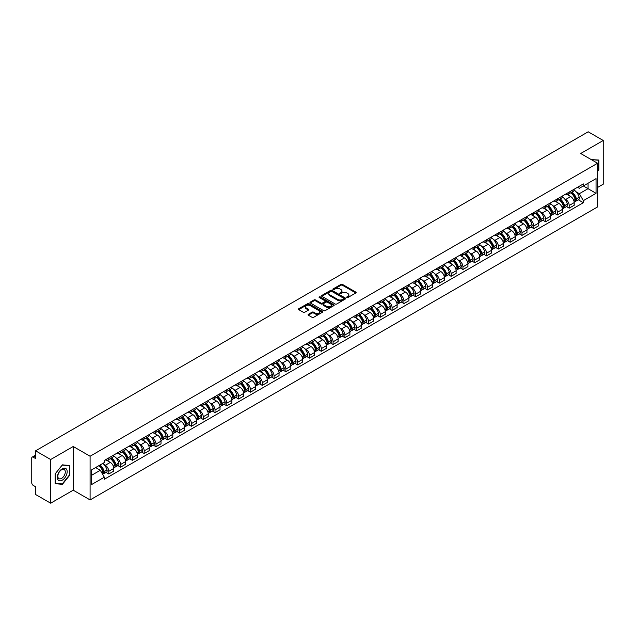 <?xml version="1.0" encoding="UTF-8"?>
<svg xmlns="http://www.w3.org/2000/svg" width="635" height="635" viewBox="0 0 635 635"><rect width="100%" height="100%" fill="white"/><g stroke="black" fill="none" stroke-linecap="round" stroke-linejoin="round"><path stroke-width="0.95" d="M346.885 297.521A0.738 0.421 0 0 0 347.924 297.521L355.814 292.965A1.048 0.603 0 0 0 356.124 292.537A1.048 0.603 0 0 0 355.814 292.108L342.448 284.393A1.048 0.603 0 0 0 340.963 284.393L333.065 288.949A0.738 0.421 0 0 0 334.105 289.544L335.129 288.957A3.365 1.945 0 0 1 339.884 288.957L340.995 289.6A3.365 1.945 0 0 1 341.979 290.973A3.365 1.945 0 0 1 340.995 292.346L339.979 292.933A0.738 0.421 0 0 0 341.019 293.537L342.035 292.949A3.365 1.945 0 0 1 346.789 292.949L347.909 293.592A3.365 1.945 0 0 1 348.893 294.957A3.365 1.945 0 0 1 347.909 296.331L346.885 296.926A0.738 0.421 0 0 0 346.885 297.521L346.885 296.926M308.348 314.325A1.048 0.603 0 0 0 308.046 314.754A1.048 0.603 0 0 0 308.348 315.182L312.102 317.349A1.048 0.603 0 0 0 313.587 317.349L322.35 312.285A1.048 0.603 0 0 0 322.659 311.856A1.048 0.603 0 0 0 322.35 311.428L308.983 303.713A1.048 0.603 0 0 0 307.499 303.713L298.728 308.769A1.048 0.603 0 0 0 298.426 309.197A1.048 0.603 0 0 0 298.728 309.626L303.26 312.245A1.048 0.603 0 0 0 304.744 312.245L308.499 310.078A1.048 0.603 0 0 0 308.808 309.65A1.048 0.603 0 0 0 308.499 309.221L306.253 307.927A2.81 1.619 0 0 1 305.427 306.776A2.81 1.619 0 0 1 307.165 305.276A2.81 1.619 0 0 1 310.229 305.625L319.032 310.713A2.81 1.619 0 0 1 319.849 311.856A2.81 1.619 0 0 1 318.119 313.357A2.81 1.619 0 0 1 315.055 313.007L313.587 312.158A1.048 0.603 0 0 0 312.102 312.158L308.348 314.325L308.348 315.182M90.099 456.24L73.223 446.5L50.665 459.518L35.608 450.818L588.193 131.794L603.25 140.486L580.7 153.503L597.575 163.251L90.099 456.24L90.099 499.928L597.575 206.939L597.575 163.251M335.201 304.014A1.048 0.603 0 0 0 336.685 304.014L345.456 298.95A1.048 0.603 0 0 0 345.757 298.521A1.048 0.603 0 0 0 345.456 298.093L332.081 290.37A1.048 0.603 0 0 0 330.597 290.37L321.834 295.434A1.048 0.603 0 0 0 321.524 295.862A1.048 0.603 0 0 0 321.834 296.291L335.201 304.014M319.564 297.68A0.738 0.421 0 0 1 320.31 297.783L333.891 305.625L325.136 310.682A1.048 0.603 0 0 1 323.652 310.682L310.285 302.959L314.031 300.807L314.031 299.934L310.285 302.101A1.048 0.603 0 0 0 309.975 302.53A1.048 0.603 0 0 0 310.285 302.959L310.285 302.101M314.031 300.807A1.048 0.603 0 0 1 315.516 300.807L315.516 299.934A1.048 0.603 0 0 0 314.031 299.934M315.516 299.934L320.937 303.07A1.048 0.603 0 0 0 322.429 303.07L324.914 301.633A1.048 0.603 0 0 0 325.223 301.204A1.048 0.603 0 0 0 324.914 300.776L319.27 297.513A0.738 0.421 0 0 1 320.31 296.91L333.899 304.76A1.048 0.603 0 0 1 334.208 305.189A1.048 0.603 0 0 1 333.899 305.618L333.899 304.76M50.665 459.518L50.665 503.206L35.608 494.514L35.608 486.783L33.266 485.426A2.143 1.238 -120 0 1 31.75 482.806L31.75 458.073A2.143 1.238 -120 0 1 32.194 457.097L35.608 455.12M597.575 187.452L603.25 184.182L603.25 140.486M50.665 503.206L73.223 490.188L90.099 499.928M35.608 450.818L35.608 458.557L33.266 457.2A2.143 1.238 -120 0 0 32.194 457.097M569.198 192.087A4.921 2.842 60 0 1 568.174 194.294L573.175 191.413A4.921 2.842 -120 0 0 574.191 189.198M564.459 198.739L565.714 199.469A4.921 2.842 60 0 1 569.198 205.502L574.191 202.613A4.921 2.842 -120 0 0 570.706 196.588L567.134 194.524M574.191 202.613L574.191 205.28L569.198 208.161L566.491 206.597M568.174 194.294A4.921 2.842 60 0 1 565.753 194.072M569.198 205.502L569.198 208.161M557.387 198.898A4.921 2.842 60 0 1 556.371 201.112L561.364 198.231A4.921 2.842 -120 0 0 562.388 196.017M554.68 213.416L557.387 214.979L562.388 212.098L562.388 209.431A4.921 2.842 -120 0 0 558.903 203.398L555.331 201.335M556.371 201.112A4.921 2.842 60 0 1 553.95 200.89M552.648 205.557L553.91 206.288A4.921 2.842 60 0 1 557.387 212.312L557.387 214.979M545.584 205.716A4.921 2.842 60 0 1 544.568 207.931L549.561 205.041A4.921 2.842 -120 0 0 550.577 202.835M542.877 220.234L545.584 221.798L550.577 218.908L550.577 216.249A4.921 2.842 -120 0 0 547.1 210.217L543.52 208.153M544.568 207.931A4.921 2.842 60 0 1 542.139 207.708M540.845 212.376L542.107 213.098A4.921 2.842 60 0 1 545.584 219.131L545.584 221.798M533.781 212.534A4.921 2.842 60 0 1 532.757 214.741L537.758 211.86A4.921 2.842 -120 0 0 538.774 209.653M531.074 227.044L533.781 228.608L538.774 225.727L538.774 223.06A4.921 2.842 -120 0 0 535.297 217.035L531.717 214.971M532.757 214.741A4.921 2.842 60 0 1 530.336 214.519M529.042 219.186L530.296 219.916A4.921 2.842 60 0 1 533.781 225.949L533.781 228.608M521.978 219.345A4.921 2.842 60 0 1 520.954 221.559L525.947 218.678A4.921 2.842 -120 0 0 526.971 216.464M519.263 233.863L521.978 235.426L526.971 232.545L526.971 229.878A4.921 2.842 -120 0 0 523.486 223.845L519.914 221.782M520.954 221.559A4.921 2.842 60 0 1 518.533 221.337M517.231 226.004L518.493 226.735A4.921 2.842 60 0 1 521.978 232.759L521.978 235.426M510.167 226.163A4.921 2.842 60 0 1 509.151 228.378L514.144 225.488A4.921 2.842 -120 0 0 515.168 223.282M507.46 240.681L510.167 242.245L515.168 239.355L515.168 236.696A4.921 2.842 -120 0 0 511.683 230.664L508.111 228.6M509.151 228.378A4.921 2.842 60 0 1 506.73 228.155M505.428 232.823L506.69 233.545A4.921 2.842 60 0 1 510.167 239.578L510.167 242.245M498.364 232.981A4.921 2.842 60 0 1 497.348 235.188L502.341 232.307A4.921 2.842 -120 0 0 503.357 230.1M495.657 247.491L498.364 249.055L503.357 246.174L503.357 243.507A4.921 2.842 -120 0 0 499.88 237.482L496.3 235.418M497.348 235.188A4.921 2.842 60 0 1 494.919 234.966M493.625 239.633L494.879 240.363A4.921 2.842 60 0 1 498.364 246.396L498.364 249.055M486.561 239.8A4.921 2.842 60 0 1 485.537 242.006L490.537 239.125A4.921 2.842 -120 0 0 491.553 236.911M483.846 254.31L486.561 255.873L491.553 252.992L491.553 250.325A4.921 2.842 -120 0 0 488.069 244.292L484.497 242.229M485.537 242.006A4.921 2.842 60 0 1 483.116 241.784M481.822 246.451L483.076 247.182A4.921 2.842 60 0 1 486.561 253.206L486.561 255.873M474.75 246.61A4.921 2.842 60 0 1 473.734 248.825L478.726 245.935A4.921 2.842 -120 0 0 479.75 243.729M472.043 261.128L474.75 262.692L479.75 259.81L479.75 257.143A4.921 2.842 -120 0 0 476.266 251.111L472.694 249.047M473.734 248.825A4.921 2.842 60 0 1 471.313 248.602M470.011 253.27L471.273 253.992A4.921 2.842 60 0 1 474.75 260.025L474.75 262.692M462.947 253.428A4.921 2.842 60 0 1 461.931 255.635L466.923 252.754A4.921 2.842 -120 0 0 467.939 250.547M460.24 267.938L462.947 269.502L467.939 266.621L467.939 263.954A4.921 2.842 -120 0 0 464.463 257.929L460.883 255.865M461.931 255.635A4.921 2.842 60 0 1 459.502 255.413M458.208 260.088L459.47 260.81A4.921 2.842 60 0 1 462.947 266.843L462.947 269.502M451.144 260.247A4.921 2.842 60 0 1 450.12 262.453L455.12 259.572A4.921 2.842 -120 0 0 456.136 257.358M448.437 274.757L451.144 276.32L456.136 273.439L456.136 270.772A4.921 2.842 -120 0 0 452.66 264.747L449.08 262.676M450.12 262.453A4.921 2.842 60 0 1 447.699 262.231M446.405 266.898L447.659 267.629A4.921 2.842 60 0 1 451.144 273.653L451.144 276.32M439.341 267.057A4.921 2.842 60 0 1 438.317 269.272L443.309 266.382A4.921 2.842 -120 0 0 444.333 264.176M436.626 281.575L439.341 283.139L444.333 280.257L444.333 277.59A4.921 2.842 -120 0 0 440.849 271.558L437.277 269.494M438.317 269.272A4.921 2.842 60 0 1 435.896 269.049M434.594 273.717L435.856 274.439A4.921 2.842 60 0 1 439.341 280.472L439.341 283.139M427.53 273.875A4.921 2.842 60 0 1 426.514 276.082L431.506 273.201A4.921 2.842 -120 0 0 432.522 270.994M424.823 288.393L427.53 289.957L432.53 287.068L432.53 284.401A4.921 2.842 -120 0 0 429.046 278.376L425.474 276.312M426.514 276.082A4.921 2.842 60 0 1 424.093 275.86M422.791 280.535L424.053 281.257A4.921 2.842 60 0 1 427.53 287.29L427.53 289.957M415.727 280.694A4.921 2.842 60 0 1 414.711 282.9L419.703 280.019A4.921 2.842 -120 0 0 420.719 277.805M413.02 295.204L415.727 296.767L420.719 293.886L420.719 291.219A4.921 2.842 -120 0 0 417.243 285.194L413.663 283.131M414.711 282.9A4.921 2.842 60 0 1 412.282 282.678M410.988 287.345L412.242 288.076A4.921 2.842 60 0 1 415.727 294.1L415.727 296.767M403.923 287.504A4.921 2.842 60 0 1 402.9 289.719L407.892 286.829A4.921 2.842 -120 0 0 408.916 284.623M401.209 302.022L403.923 303.586L408.916 300.704L408.916 298.037A4.921 2.842 -120 0 0 405.432 292.005L401.86 289.941M402.9 289.719A4.921 2.842 60 0 1 400.479 289.497M399.177 294.164L400.439 294.894A4.921 2.842 60 0 1 403.923 300.919L403.923 303.586M392.112 294.322A4.921 2.842 60 0 1 391.096 296.529L396.089 293.648A4.921 2.842 -120 0 0 397.113 291.441M389.406 308.84L392.112 310.404L397.113 307.515L397.113 304.856A4.921 2.842 -120 0 0 393.629 298.823L390.057 296.759M391.096 296.529A4.921 2.842 60 0 1 388.676 296.307M387.374 300.982L388.636 301.704A4.921 2.842 60 0 1 392.112 307.737L392.112 310.404M380.309 301.141A4.921 2.842 60 0 1 379.293 303.347L384.286 300.466A4.921 2.842 -120 0 0 385.302 298.252M377.603 315.651L380.309 317.214L385.302 314.333L385.302 311.666A4.921 2.842 -120 0 0 381.825 305.641L378.246 303.578M379.293 303.347A4.921 2.842 60 0 1 376.865 303.125M375.571 307.792L376.833 308.523A4.921 2.842 60 0 1 380.309 314.547L380.309 317.214M368.506 307.951A4.921 2.842 60 0 1 367.482 310.166L372.483 307.276A4.921 2.842 -120 0 0 373.499 305.07M365.8 322.469L368.506 324.033L373.499 321.151L373.499 318.484A4.921 2.842 -120 0 0 370.022 312.452L366.443 310.388M367.482 310.166A4.921 2.842 60 0 1 365.061 309.943M363.768 314.611L365.022 315.341A4.921 2.842 60 0 1 368.506 321.366L368.506 324.033M356.703 314.769A4.921 2.842 60 0 1 355.679 316.976L360.672 314.095A4.921 2.842 -120 0 0 361.696 311.888M353.989 329.287L356.703 330.851L361.696 327.962L361.696 325.303A4.921 2.842 -120 0 0 358.211 319.27L354.64 317.206M355.679 316.976A4.921 2.842 60 0 1 353.258 316.754M351.957 321.429L353.219 322.151A4.921 2.842 60 0 1 356.703 328.184L356.703 330.851M344.892 321.588A4.921 2.842 60 0 1 343.876 323.794L348.869 320.913A4.921 2.842 -120 0 0 349.885 318.699M342.186 336.098L344.892 337.661L349.893 334.78L349.893 332.113A4.921 2.842 -120 0 0 346.408 326.088L342.837 324.025M343.876 323.794A4.921 2.842 60 0 1 341.447 323.572M340.154 328.239L341.416 328.97A4.921 2.842 60 0 1 344.892 335.002L344.892 337.661M333.089 328.398A4.921 2.842 60 0 1 332.073 330.613L337.066 327.724A4.921 2.842 -120 0 0 338.082 325.517M330.383 342.916L333.089 344.48L338.082 341.598L338.082 338.931A4.921 2.842 -120 0 0 334.605 332.899L331.026 330.835M332.073 330.613A4.921 2.842 60 0 1 329.644 330.39M328.351 335.058L329.605 335.788A4.921 2.842 60 0 1 333.089 341.813L333.089 344.48M321.286 335.216A4.921 2.842 60 0 1 320.262 337.423L325.255 334.542A4.921 2.842 -120 0 0 326.279 332.335M318.572 349.734L321.286 351.298L326.279 348.409L326.279 345.75A4.921 2.842 -120 0 0 322.794 339.717L319.222 337.653M320.262 337.423A4.921 2.842 60 0 1 317.841 337.201M316.54 341.876L317.802 342.598A4.921 2.842 60 0 1 321.286 348.631L321.286 351.298M309.475 342.035A4.921 2.842 60 0 1 308.459 344.241L313.452 341.36A4.921 2.842 -120 0 0 314.476 339.146M306.769 356.545L309.475 358.108L314.476 355.227L314.476 352.56A4.921 2.842 -120 0 0 310.991 346.535L307.419 344.472M308.459 344.241A4.921 2.842 60 0 1 306.038 344.019M304.736 348.686L305.999 349.417A4.921 2.842 60 0 1 309.475 355.449L309.475 358.108M297.672 348.845A4.921 2.842 60 0 1 296.656 351.06L301.649 348.17A4.921 2.842 -120 0 0 302.665 345.964M294.965 363.363L297.672 364.927L302.665 362.045L302.665 359.378A4.921 2.842 -120 0 0 299.188 353.346L295.608 351.282M296.656 351.06A4.921 2.842 60 0 1 294.227 350.837M292.933 355.505L294.195 356.235A4.921 2.842 60 0 1 297.672 362.26L297.672 364.927M285.869 355.663A4.921 2.842 60 0 1 284.845 357.87L289.846 354.989A4.921 2.842 -120 0 0 290.862 352.782M283.162 370.181L285.869 371.745L290.862 368.856L290.862 366.197A4.921 2.842 -120 0 0 287.385 360.164L283.805 358.1M284.845 357.87A4.921 2.842 60 0 1 282.424 357.648M281.13 362.323L282.385 363.045A4.921 2.842 60 0 1 285.869 369.078L285.869 371.745M274.066 362.482A4.921 2.842 60 0 1 273.042 364.688L278.035 361.807A4.921 2.842 -120 0 0 279.059 359.593M271.351 376.992L274.066 378.555L279.059 375.674L279.059 373.007A4.921 2.842 -120 0 0 275.574 366.982L272.002 364.919M273.042 364.688A4.921 2.842 60 0 1 270.621 364.466M269.319 369.133L270.581 369.864A4.921 2.842 60 0 1 274.066 375.896L274.066 378.555M262.255 369.292A4.921 2.842 60 0 1 261.239 371.507L266.232 368.625A4.921 2.842 -120 0 0 267.248 366.411M259.548 383.81L262.255 385.374L267.248 382.492L267.248 379.825A4.921 2.842 -120 0 0 263.771 373.793L260.199 371.729M261.239 371.507A4.921 2.842 60 0 1 258.81 371.284M257.516 375.952L258.778 376.682A4.921 2.842 60 0 1 262.255 382.707L262.255 385.374M250.452 376.11A4.921 2.842 60 0 1 249.436 378.317L254.429 375.436A4.921 2.842 -120 0 0 255.445 373.229M247.745 390.628L250.452 392.192L255.445 389.303L255.445 386.644A4.921 2.842 -120 0 0 251.968 380.611L248.388 378.547M249.436 378.317A4.921 2.842 60 0 1 247.007 378.103M245.713 382.77L246.967 383.492A4.921 2.842 60 0 1 250.452 389.525L250.452 392.192M238.649 382.929A4.921 2.842 60 0 1 237.625 385.135L242.618 382.254A4.921 2.842 -120 0 0 243.642 380.04M235.934 397.439L238.649 399.002L243.642 396.121L243.642 393.454A4.921 2.842 -120 0 0 240.157 387.429L236.585 385.366M237.625 385.135A4.921 2.842 60 0 1 235.204 384.913M233.902 389.58L235.164 390.311A4.921 2.842 60 0 1 238.649 396.343L238.649 399.002M226.838 389.739A4.921 2.842 60 0 1 225.822 391.954L230.815 389.072A4.921 2.842 -120 0 0 231.838 386.858M224.131 404.257L226.838 405.821L231.838 402.939L231.838 400.272A4.921 2.842 -120 0 0 228.354 394.24L224.782 392.176M225.822 391.954A4.921 2.842 60 0 1 223.401 391.731M222.099 396.399L223.361 397.129A4.921 2.842 60 0 1 226.838 403.154L226.838 405.821M215.035 396.558A4.921 2.842 60 0 1 214.019 398.772L219.012 395.883A4.921 2.842 -120 0 0 220.027 393.676M212.328 411.075L215.035 412.639L220.027 409.75L220.027 407.091A4.921 2.842 -120 0 0 216.551 401.058L212.971 398.994M214.019 398.772A4.921 2.842 60 0 1 211.59 398.55M210.296 403.217L211.558 403.939A4.921 2.842 60 0 1 215.035 409.972L215.035 412.639M203.232 403.376A4.921 2.842 60 0 1 202.208 405.582L207.208 402.701A4.921 2.842 -120 0 0 208.224 400.494M200.525 417.886L203.232 419.449L208.224 416.568L208.224 413.901A4.921 2.842 -120 0 0 204.74 407.876L201.168 405.813M202.208 405.582A4.921 2.842 60 0 1 199.787 405.36M198.493 410.027L199.747 410.758A4.921 2.842 60 0 1 203.232 416.79L203.232 419.449M191.421 410.186A4.921 2.842 60 0 1 190.405 412.401L195.397 409.519A4.921 2.842 -120 0 0 196.421 407.305M188.714 424.704L191.429 426.268L196.421 423.386L196.421 420.719A4.921 2.842 -120 0 0 192.937 414.687L189.365 412.623M190.405 412.401A4.921 2.842 60 0 1 187.984 412.178M186.682 416.846L187.944 417.576A4.921 2.842 60 0 1 191.429 423.601L191.429 426.268M179.618 417.005A4.921 2.842 60 0 1 178.602 419.219L183.594 416.33A4.921 2.842 -120 0 0 184.61 414.123M176.911 431.522L179.618 433.086L184.61 430.197L184.61 427.538A4.921 2.842 -120 0 0 181.134 421.505L177.562 419.441M178.602 419.219A4.921 2.842 60 0 1 176.173 418.997M174.879 423.664L176.141 424.386A4.921 2.842 60 0 1 179.618 430.419L179.618 433.086M167.815 423.823A4.921 2.842 60 0 1 166.791 426.029L171.791 423.148A4.921 2.842 -120 0 0 172.807 420.942M165.108 438.333L167.815 439.896L172.807 437.015L172.807 434.348A4.921 2.842 -120 0 0 169.331 428.323L165.751 426.26M166.791 426.029A4.921 2.842 60 0 1 164.37 425.807M163.076 430.474L164.33 431.205A4.921 2.842 60 0 1 167.815 437.237L167.815 439.896M156.012 430.641A4.921 2.842 60 0 1 154.988 432.848L159.98 429.966A4.921 2.842 -120 0 0 161.004 427.752M153.297 445.151L156.012 446.715L161.004 443.833L161.004 441.166A4.921 2.842 -120 0 0 157.52 435.134L153.948 433.07M154.988 432.848A4.921 2.842 60 0 1 152.567 432.625M151.265 437.293L152.527 438.023A4.921 2.842 60 0 1 156.012 444.048L156.012 446.715M144.201 437.451A4.921 2.842 60 0 1 143.185 439.666L148.177 436.777A4.921 2.842 -120 0 0 149.201 434.57M141.494 451.969L144.201 453.533L149.201 450.652L149.201 447.985A4.921 2.842 -120 0 0 145.717 441.952L142.145 439.888M143.185 439.666A4.921 2.842 60 0 1 140.764 439.444M139.462 444.111L140.724 444.833A4.921 2.842 60 0 1 144.201 450.866L144.201 453.533M132.398 444.27A4.921 2.842 60 0 1 131.381 446.476L136.374 443.595A4.921 2.842 -120 0 0 137.39 441.389M129.691 458.78L132.398 460.343L137.39 457.462L137.39 454.795A4.921 2.842 -120 0 0 133.914 448.77L130.334 446.707M131.381 446.476A4.921 2.842 60 0 1 128.953 446.254M127.659 450.929L128.921 451.652A4.921 2.842 60 0 1 132.398 457.684L132.398 460.343M120.594 451.088A4.921 2.842 60 0 1 119.57 453.295L124.571 450.413A4.921 2.842 -120 0 0 125.587 448.199M117.888 465.598L120.594 467.162L125.587 464.28L125.587 461.613A4.921 2.842 -120 0 0 122.103 455.581L118.531 453.517M119.57 453.295A4.921 2.842 60 0 1 117.15 453.072M115.856 457.74L117.11 458.47A4.921 2.842 60 0 1 120.594 464.495L120.594 467.162M108.783 457.898A4.921 2.842 60 0 1 107.767 460.113L112.76 457.224A4.921 2.842 -120 0 0 113.784 455.017M106.077 472.416L108.791 473.98L113.784 471.099L113.784 468.432A4.921 2.842 -120 0 0 110.299 462.399L106.728 460.335M107.767 460.113A4.921 2.842 60 0 1 105.346 459.891M104.045 464.558L105.307 465.28A4.921 2.842 60 0 1 108.791 471.313L108.791 473.98M577.556 187.261L579.334 188.285L596.059 178.625L588.042 183.261L588.042 188.674L579.334 193.699L576.262 191.929M91.607 475.29L100.314 470.265L104.323 477.21L91.607 484.553L91.607 469.868L104.323 462.534L104.323 460.478L583.351 183.912L583.351 185.968L596.059 193.31L583.351 200.652L579.334 193.699M596.059 178.625L596.059 193.31M104.323 477.21L104.323 479.266L583.351 202.7L583.351 200.652M597.575 171.307L598.821 169.759L598.821 160.02L591.304 159.631L598.448 160.218L598.448 169.648L597.575 170.736M73.223 446.5L73.223 490.188M55.094 483.672L62.397 484.33L69.699 475.242L69.699 465.503L62.397 464.852L55.094 473.94L55.094 483.672M100.314 470.265L95.623 467.558M578.294 199.787L583.351 202.7M61.627 483.878L62.397 484.33M347.178 297.624L347.909 297.204A3.365 1.945 0 0 0 348.893 295.839L348.893 294.957M341.979 290.973L341.979 291.846A3.365 1.945 0 0 1 340.995 293.219L340.273 293.64M355.814 292.108L355.814 292.965L342.448 285.266A1.048 0.603 0 0 0 340.963 285.266L333.359 289.647M345.456 298.093L345.456 298.95L332.081 291.243A1.048 0.603 0 0 0 330.597 291.243L321.85 296.299M343.599 298.823A0.738 0.421 0 0 0 343.599 298.22L331.859 291.441A0.738 0.421 0 0 0 330.819 291.441L329.74 292.068A3.365 1.945 0 0 0 328.755 293.441A3.365 1.945 0 0 0 329.74 294.815L337.764 299.442A3.365 1.945 0 0 0 342.519 299.442L343.599 298.823L343.599 299.696A0.738 0.421 0 0 0 343.813 299.395L343.813 298.521M328.755 293.441L328.755 294.315A3.365 1.945 0 0 0 329.74 295.688L329.74 294.815M343.599 299.696L342.519 300.315A3.365 1.945 0 0 1 337.764 300.315L329.74 295.688M315.516 300.807L320.937 303.943A1.048 0.603 0 0 0 322.429 303.943L324.914 302.506A1.048 0.603 0 0 0 325.223 302.077L325.223 301.204M326.565 306.316A2.81 1.619 0 0 0 329.628 306.665A2.81 1.619 0 0 0 331.367 305.165A2.81 1.619 0 0 0 330.541 304.022L327.438 302.228A1.048 0.603 0 0 0 325.953 302.228L323.469 303.665A1.048 0.603 0 0 0 323.159 304.094A1.048 0.603 0 0 0 323.469 304.522L326.565 306.316L326.565 307.189A2.81 1.619 0 0 0 329.628 307.538A2.81 1.619 0 0 0 331.367 306.038L331.367 305.165M323.159 304.094L323.159 304.967A1.048 0.603 0 0 0 323.469 305.395L323.469 304.522M326.565 307.189L323.469 305.395M319.849 311.856L319.849 312.73A2.81 1.619 0 0 1 318.119 314.23A2.81 1.619 0 0 1 315.055 313.88L313.587 313.031A1.048 0.603 0 0 0 312.102 313.031L308.364 315.19M305.427 306.776L305.427 307.65A2.81 1.619 0 0 0 306.253 308.8L306.253 307.927M308.499 309.221L308.499 310.078L306.253 308.8M322.35 311.428L322.35 312.285L308.983 304.586A1.048 0.603 0 0 0 307.499 304.586L298.744 309.634L298.728 308.769M571.056 192.635A6.739 3.889 60 0 1 571.087 192.651A6.739 3.889 60 0 1 575.524 198.707L575.564 198.842A1.31 0.754 60 0 1 575.358 199.874A1.31 0.754 60 0 1 575.326 199.89M570.762 192.802A8.136 4.699 60 0 1 575.231 199.517L575.27 199.652A2.699 1.564 60 0 1 574.842 201.779L574.167 202.168M575.302 201.176A2.699 1.564 -120 0 0 576.056 201.081A2.699 1.564 -120 0 0 576.477 198.953L576.437 198.818A8.136 4.699 -120 0 0 571.968 192.103M574.088 190.063A8.136 4.699 60 0 1 579.199 197.223L579.239 197.358A2.699 1.564 60 0 1 578.818 199.485L576.056 201.081M567.984 194.389A8.136 4.699 60 0 1 569.682 195.993M573.635 196.009L574.675 196.604M597.98 159.941L598.448 160.218M66.508 469.201A6.953 4.016 120 0 0 59.785 471.003A6.953 4.016 120 0 0 57.983 479.806A6.953 4.016 120 0 0 64.706 478.004A6.953 4.016 120 0 0 66.508 469.201M64.786 470.09A5.27 3.04 120 0 0 64.191 469.543A5.27 3.04 120 0 0 59.293 472.003A5.27 3.04 120 0 0 58.333 478.115A5.27 3.04 120 0 0 58.92 478.663A5.27 3.04 120 0 0 63.825 476.21A5.27 3.04 120 0 0 64.786 470.09M62.246 483.933L55.174 483.306L55.174 473.869L62.246 465.066L69.326 465.701L69.326 475.131L62.246 483.933M68.858 465.431L69.326 465.701M559.252 199.453A6.739 3.889 60 0 1 559.284 199.469A6.739 3.889 60 0 1 563.721 205.518L563.761 205.661A1.31 0.754 60 0 1 563.555 206.692A1.31 0.754 60 0 1 563.523 206.708M558.951 199.62A8.136 4.699 60 0 1 563.42 206.327L563.467 206.47A2.699 1.564 60 0 1 563.039 208.59L562.364 208.978M563.499 207.994A2.699 1.564 -120 0 0 564.245 207.891A2.699 1.564 -120 0 0 564.674 205.772L564.634 205.629A8.136 4.699 -120 0 0 560.165 198.922M562.285 196.882A8.136 4.699 60 0 1 567.396 204.041L567.436 204.176A2.699 1.564 60 0 1 567.007 206.296L564.245 207.891M556.181 201.208A8.136 4.699 60 0 1 557.879 202.811M561.832 202.819L562.872 203.422M547.441 206.264A6.739 3.889 60 0 1 547.481 206.288A6.739 3.889 60 0 1 551.91 212.336L551.95 212.479A1.31 0.754 60 0 1 551.744 213.503A1.31 0.754 60 0 1 551.72 213.519M547.148 206.438A8.136 4.699 60 0 1 551.617 213.146L551.656 213.289A2.699 1.564 60 0 1 551.228 215.408L550.561 215.797M551.696 214.813A2.699 1.564 -120 0 0 552.442 214.709A2.699 1.564 -120 0 0 552.871 212.59L552.831 212.447A8.136 4.699 -120 0 0 548.362 205.74M550.481 203.7A8.136 4.699 60 0 1 555.593 210.852L555.633 210.995A2.699 1.564 60 0 1 555.204 213.114L552.442 214.709M544.378 208.018A8.136 4.699 60 0 1 546.076 209.621M550.029 209.637L551.061 210.233M535.638 213.082A6.739 3.889 60 0 1 535.67 213.098A6.739 3.889 60 0 1 540.107 219.154L540.147 219.289A1.31 0.754 60 0 1 539.94 220.321A1.31 0.754 60 0 1 539.909 220.337M535.345 213.249A8.136 4.699 60 0 1 539.813 219.964L539.853 220.099A2.699 1.564 60 0 1 539.425 222.226L538.758 222.615M539.885 221.623A2.699 1.564 -120 0 0 540.639 221.528A2.699 1.564 -120 0 0 541.06 219.4L541.02 219.266A8.136 4.699 -120 0 0 536.551 212.55M538.67 210.51A8.136 4.699 60 0 1 543.782 217.67L543.822 217.805A2.699 1.564 60 0 1 543.401 219.932L540.639 221.528M532.567 214.836A8.136 4.699 60 0 1 534.265 216.44M538.218 216.456L539.258 217.051M523.835 219.9A6.739 3.889 60 0 1 523.867 219.916A6.739 3.889 60 0 1 528.304 225.965L528.344 226.108A1.31 0.754 60 0 1 528.137 227.139A1.31 0.754 60 0 1 528.106 227.155M523.542 220.067A8.136 4.699 60 0 1 528.01 226.782L528.05 226.917A2.699 1.564 60 0 1 527.621 229.037L526.947 229.425M528.082 228.441A2.699 1.564 -120 0 0 528.828 228.338A2.699 1.564 -120 0 0 529.257 226.219L529.217 226.076A8.136 4.699 -120 0 0 524.748 219.369M526.867 217.329A8.136 4.699 60 0 1 531.979 224.488L532.019 224.623A2.699 1.564 60 0 1 531.59 226.743L528.828 228.338M520.764 221.655A8.136 4.699 60 0 1 522.462 223.258M526.415 223.266L527.455 223.869M512.024 226.711A6.739 3.889 60 0 1 512.064 226.735A6.739 3.889 60 0 1 516.501 232.783L516.541 232.926A1.31 0.754 60 0 1 516.326 233.95A1.31 0.754 60 0 1 516.303 233.966M511.731 226.885A8.136 4.699 60 0 1 516.199 233.593L516.239 233.736A2.699 1.564 60 0 1 515.818 235.855L515.144 236.244M516.279 235.26A2.699 1.564 -120 0 0 517.025 235.156A2.699 1.564 -120 0 0 517.454 233.037L517.414 232.894A8.136 4.699 -120 0 0 512.945 226.187M515.064 224.147A8.136 4.699 60 0 1 520.176 231.299L520.216 231.442A2.699 1.564 60 0 1 519.787 233.561L517.025 235.156M508.96 228.465A8.136 4.699 60 0 1 510.659 230.068M514.612 230.084L515.652 230.68M500.221 233.529A6.739 3.889 60 0 1 500.253 233.545A6.739 3.889 60 0 1 504.69 239.601L504.73 239.736A1.31 0.754 60 0 1 504.523 240.768A1.31 0.754 60 0 1 504.492 240.784M499.928 233.696A8.136 4.699 60 0 1 504.396 240.411L504.436 240.546A2.699 1.564 60 0 1 504.007 242.673L503.341 243.062M504.476 242.078A2.699 1.564 -120 0 0 505.222 241.975A2.699 1.564 -120 0 0 505.65 239.847L505.611 239.712A8.136 4.699 -120 0 0 501.134 232.997M503.253 230.957A8.136 4.699 60 0 1 508.373 238.117L508.413 238.26A2.699 1.564 60 0 1 507.984 240.379L505.222 241.975M497.149 235.283A8.136 4.699 60 0 1 498.848 236.887M502.809 236.903L503.841 237.498M488.418 240.347A6.739 3.889 60 0 1 488.45 240.363A6.739 3.889 60 0 1 492.887 246.412L492.927 246.555A1.31 0.754 60 0 1 492.72 247.587A1.31 0.754 60 0 1 492.689 247.602M488.125 240.514A8.136 4.699 60 0 1 492.593 247.229L492.633 247.364A2.699 1.564 60 0 1 492.204 249.484L491.53 249.873M492.665 248.888A2.699 1.564 -120 0 0 493.419 248.785A2.699 1.564 -120 0 0 493.839 246.666L493.8 246.523A8.136 4.699 -120 0 0 489.331 239.816M491.45 237.776A8.136 4.699 60 0 1 496.562 244.935L496.602 245.07A2.699 1.564 60 0 1 496.181 247.19L493.419 248.785M485.346 242.102A8.136 4.699 60 0 1 487.045 243.705M490.998 243.713L492.038 244.316M476.615 247.158A6.739 3.889 60 0 1 476.647 247.182A6.739 3.889 60 0 1 481.084 253.23L481.124 253.373A1.31 0.754 60 0 1 480.917 254.397A1.31 0.754 60 0 1 480.885 254.413M476.314 247.333A8.136 4.699 60 0 1 480.782 254.04L480.822 254.183A2.699 1.564 60 0 1 480.401 256.302L479.727 256.691M480.862 255.707A2.699 1.564 -120 0 0 481.608 255.603A2.699 1.564 -120 0 0 482.036 253.484L481.997 253.341A8.136 4.699 -120 0 0 477.528 246.634M479.647 244.594A8.136 4.699 60 0 1 484.759 251.746L484.799 251.889A2.699 1.564 60 0 1 484.37 254.008L481.608 255.603M473.543 248.92A8.136 4.699 60 0 1 475.242 250.523M479.195 250.531L480.235 251.127M464.804 253.976A6.739 3.889 60 0 1 464.844 253.992A6.739 3.889 60 0 1 469.273 260.048L469.313 260.183A1.31 0.754 60 0 1 469.106 261.215A1.31 0.754 60 0 1 469.082 261.231M464.51 254.143A8.136 4.699 60 0 1 468.979 260.858L469.019 261.001A2.699 1.564 60 0 1 468.59 263.12L467.924 263.509M469.059 262.525A2.699 1.564 -120 0 0 469.805 262.422A2.699 1.564 -120 0 0 470.233 260.294L470.194 260.159A8.136 4.699 -120 0 0 465.725 253.444M467.844 251.404A8.136 4.699 60 0 1 472.956 258.564L472.996 258.707A2.699 1.564 60 0 1 472.567 260.826L469.805 262.422M461.74 255.73A8.136 4.699 60 0 1 463.439 257.334M467.392 257.35L468.424 257.945M453.001 260.794A6.739 3.889 60 0 1 453.033 260.81A6.739 3.889 60 0 1 457.47 266.859L457.51 267.002A1.31 0.754 60 0 1 457.303 268.034A1.31 0.754 60 0 1 457.271 268.049M452.707 260.961A8.136 4.699 60 0 1 457.176 267.676L457.216 267.811A2.699 1.564 60 0 1 456.787 269.938L456.113 270.32M457.248 269.335A2.699 1.564 -120 0 0 458.002 269.232A2.699 1.564 -120 0 0 458.422 267.113L458.383 266.978A8.136 4.699 -120 0 0 453.914 260.263M456.033 258.223A8.136 4.699 60 0 1 461.145 265.382L461.185 265.517A2.699 1.564 60 0 1 460.764 267.645L458.002 269.232M449.929 262.549A8.136 4.699 60 0 1 451.628 264.152M455.581 264.16L456.621 264.763M441.198 267.605A6.739 3.889 60 0 1 441.23 267.629A6.739 3.889 60 0 1 445.667 273.677L445.706 273.82A1.31 0.754 60 0 1 445.5 274.844A1.31 0.754 60 0 1 445.468 274.86M440.896 267.779A8.136 4.699 60 0 1 445.373 274.487L445.413 274.63A2.699 1.564 60 0 1 444.984 276.749L444.309 277.138M445.445 276.154A2.699 1.564 -120 0 0 446.191 276.05A2.699 1.564 -120 0 0 446.619 273.931L446.58 273.788A8.136 4.699 -120 0 0 442.111 267.081M444.23 265.041A8.136 4.699 60 0 1 449.342 272.193L449.382 272.336A2.699 1.564 60 0 1 448.953 274.455L446.191 276.05M438.126 269.367A8.136 4.699 60 0 1 439.825 270.97M443.778 270.978L444.817 271.574M429.387 274.423A6.739 3.889 60 0 1 429.427 274.439A6.739 3.889 60 0 1 433.864 280.495L433.903 280.63A1.31 0.754 60 0 1 433.689 281.662A1.31 0.754 60 0 1 433.665 281.678M429.093 274.59A8.136 4.699 60 0 1 433.562 281.305L433.602 281.448A2.699 1.564 60 0 1 433.181 283.567L432.506 283.956M433.642 282.972A2.699 1.564 -120 0 0 434.388 282.869A2.699 1.564 -120 0 0 434.816 280.741L434.777 280.606A8.136 4.699 -120 0 0 430.308 273.891M432.427 271.859A8.136 4.699 60 0 1 437.539 279.011L437.578 279.154A2.699 1.564 60 0 1 437.15 281.273L434.388 282.869M426.323 276.177A8.136 4.699 60 0 1 428.022 277.781M431.975 277.797L433.014 278.392M417.584 281.241A6.739 3.889 60 0 1 417.616 281.257A6.739 3.889 60 0 1 422.053 287.306L422.092 287.449A1.31 0.754 60 0 1 421.886 288.481A1.31 0.754 60 0 1 421.854 288.496M417.29 281.408A8.136 4.699 60 0 1 421.759 288.123L421.799 288.258A2.699 1.564 60 0 1 421.37 290.385L420.703 290.766M421.831 289.782A2.699 1.564 -120 0 0 422.585 289.679A2.699 1.564 -120 0 0 423.013 287.56L422.973 287.425A8.136 4.699 -120 0 0 418.497 280.71M420.616 278.67A8.136 4.699 60 0 1 425.736 285.829L425.775 285.964A2.699 1.564 60 0 1 425.347 288.092L422.585 289.679M414.512 282.996A8.136 4.699 60 0 1 416.211 284.599M420.172 284.607L421.203 285.21M405.781 288.052A6.739 3.889 60 0 1 405.813 288.076A6.739 3.889 60 0 1 410.25 294.124L410.289 294.267A1.31 0.754 60 0 1 410.083 295.291A1.31 0.754 60 0 1 410.051 295.307M405.487 288.226A8.136 4.699 60 0 1 409.956 294.934L409.996 295.077A2.699 1.564 60 0 1 409.567 297.196L408.892 297.585M410.027 296.601A2.699 1.564 -120 0 0 410.781 296.497A2.699 1.564 -120 0 0 411.202 294.378L411.162 294.235A8.136 4.699 -120 0 0 406.694 287.528M408.813 285.488A8.136 4.699 60 0 1 413.925 292.64L413.964 292.783A2.699 1.564 60 0 1 413.544 294.902L410.781 296.497M402.709 289.814A8.136 4.699 60 0 1 404.408 291.417M408.361 291.425L409.4 292.021M393.97 294.87A6.739 3.889 60 0 1 394.01 294.894A6.739 3.889 60 0 1 398.447 300.942L398.486 301.077A1.31 0.754 60 0 1 398.28 302.109A1.31 0.754 60 0 1 398.248 302.125M393.676 295.045A8.136 4.699 60 0 1 398.145 301.752L398.185 301.895A2.699 1.564 60 0 1 397.764 304.014L397.089 304.403M398.224 303.419A2.699 1.564 -120 0 0 398.97 303.316A2.699 1.564 -120 0 0 399.399 301.196L399.359 301.053A8.136 4.699 -120 0 0 394.891 294.338M397.01 292.306A8.136 4.699 60 0 1 402.122 299.458L402.161 299.601A2.699 1.564 60 0 1 401.733 301.72L398.97 303.316M390.906 296.624A8.136 4.699 60 0 1 392.605 298.228M396.558 298.244L397.597 298.839M382.167 301.688A6.739 3.889 60 0 1 382.199 301.704A6.739 3.889 60 0 1 386.636 307.753L386.675 307.896A1.31 0.754 60 0 1 386.469 308.927A1.31 0.754 60 0 1 386.445 308.943M381.873 301.855A8.136 4.699 60 0 1 386.342 308.57L386.382 308.705A2.699 1.564 60 0 1 385.953 310.832L385.286 311.213M386.421 310.229A2.699 1.564 -120 0 0 387.167 310.134A2.699 1.564 -120 0 0 387.596 308.007L387.556 307.872A8.136 4.699 -120 0 0 383.088 301.157M385.199 299.117A8.136 4.699 60 0 1 390.319 306.276L390.358 306.411A2.699 1.564 60 0 1 389.93 308.539L387.167 310.134M379.103 303.443A8.136 4.699 60 0 1 380.802 305.046M384.754 305.054L385.786 305.657M370.364 308.499A6.739 3.889 60 0 1 370.395 308.523A6.739 3.889 60 0 1 374.833 314.571L374.872 314.714A1.31 0.754 60 0 1 374.666 315.738A1.31 0.754 60 0 1 374.634 315.754M370.07 308.673A8.136 4.699 60 0 1 374.539 315.381L374.579 315.524A2.699 1.564 60 0 1 374.15 317.643L373.475 318.032M374.61 317.048A2.699 1.564 -120 0 0 375.364 316.944A2.699 1.564 -120 0 0 375.785 314.825L375.745 314.682A8.136 4.699 -120 0 0 371.277 307.975M373.396 305.935A8.136 4.699 60 0 1 378.508 313.087L378.547 313.23A2.699 1.564 60 0 1 378.127 315.349L375.364 316.944M367.292 310.261A8.136 4.699 60 0 1 368.991 311.864M372.943 311.872L373.983 312.468M358.561 315.317A6.739 3.889 60 0 1 358.592 315.341A6.739 3.889 60 0 1 363.029 321.389L363.069 321.524A1.31 0.754 60 0 1 362.863 322.556A1.31 0.754 60 0 1 362.831 322.572M358.259 315.492A8.136 4.699 60 0 1 362.736 322.199L362.776 322.342A2.699 1.564 60 0 1 362.347 324.461L361.672 324.85M362.807 323.866A2.699 1.564 -120 0 0 363.553 323.763A2.699 1.564 -120 0 0 363.982 321.643L363.942 321.5A8.136 4.699 -120 0 0 359.474 314.785M361.593 312.753A8.136 4.699 60 0 1 366.705 319.905L366.744 320.048A2.699 1.564 60 0 1 366.316 322.167L363.553 323.763M355.489 317.071A8.136 4.699 60 0 1 357.188 318.675M361.14 318.691L362.18 319.286M346.75 322.135A6.739 3.889 60 0 1 346.789 322.151A6.739 3.889 60 0 1 351.226 328.2L351.266 328.343A1.31 0.754 60 0 1 351.052 329.374A1.31 0.754 60 0 1 351.028 329.39M346.456 322.302A8.136 4.699 60 0 1 350.925 329.017L350.964 329.152A2.699 1.564 60 0 1 350.544 331.279L349.869 331.66M351.004 330.676A2.699 1.564 -120 0 0 351.75 330.581A2.699 1.564 -120 0 0 352.179 328.454L352.139 328.319A8.136 4.699 -120 0 0 347.67 321.604M349.79 319.564A8.136 4.699 60 0 1 354.901 326.723L354.941 326.858A2.699 1.564 60 0 1 354.513 328.986L351.75 330.581M343.686 323.89A8.136 4.699 60 0 1 345.384 325.493M349.337 325.501L350.377 326.104M334.947 328.946A6.739 3.889 60 0 1 334.978 328.97A6.739 3.889 60 0 1 339.415 335.018L339.455 335.161A1.31 0.754 60 0 1 339.249 336.185A1.31 0.754 60 0 1 339.217 336.201M334.653 329.12A8.136 4.699 60 0 1 339.122 335.828L339.161 335.971A2.699 1.564 60 0 1 338.733 338.09L338.066 338.479M339.193 337.495A2.699 1.564 -120 0 0 339.947 337.391A2.699 1.564 -120 0 0 340.376 335.272L340.336 335.129A8.136 4.699 -120 0 0 335.859 328.422M337.979 326.382A8.136 4.699 60 0 1 343.098 333.534L343.138 333.677A2.699 1.564 60 0 1 342.709 335.796L339.947 337.391M331.875 330.708A8.136 4.699 60 0 1 333.573 332.311M337.534 332.319L338.566 332.923M323.144 335.764A6.739 3.889 60 0 1 323.175 335.788A6.739 3.889 60 0 1 327.612 341.836L327.652 341.971A1.31 0.754 60 0 1 327.446 343.003A1.31 0.754 60 0 1 327.414 343.019M322.85 335.939A8.136 4.699 60 0 1 327.319 342.646L327.358 342.789A2.699 1.564 60 0 1 326.93 344.908L326.255 345.297M327.39 344.313A2.699 1.564 -120 0 0 328.144 344.21A2.699 1.564 -120 0 0 328.565 342.09L328.525 341.947A8.136 4.699 -120 0 0 324.056 335.24M326.176 333.2A8.136 4.699 60 0 1 331.287 340.352L331.327 340.495A2.699 1.564 60 0 1 330.898 342.614L328.144 344.21M320.072 337.518A8.136 4.699 60 0 1 321.77 339.122M325.723 339.138L326.763 339.733M311.333 342.582A6.739 3.889 60 0 1 311.372 342.598A6.739 3.889 60 0 1 315.809 348.647L315.849 348.79A1.31 0.754 60 0 1 315.643 349.822A1.31 0.754 60 0 1 315.611 349.837M311.039 342.749A8.136 4.699 60 0 1 315.508 349.464L315.547 349.599A2.699 1.564 60 0 1 315.127 351.726L314.452 352.115M315.587 351.123A2.699 1.564 -120 0 0 316.333 351.028A2.699 1.564 -120 0 0 316.762 348.901L316.722 348.766A8.136 4.699 -120 0 0 312.253 342.051M314.373 340.011A8.136 4.699 60 0 1 319.484 347.17L319.524 347.305A2.699 1.564 60 0 1 319.095 349.433L316.333 351.028M308.269 344.337A8.136 4.699 60 0 1 309.967 345.94M313.92 345.948L314.96 346.551M299.529 349.393A6.739 3.889 60 0 1 299.561 349.417A6.739 3.889 60 0 1 303.998 355.465L304.038 355.608A1.31 0.754 60 0 1 303.832 356.632A1.31 0.754 60 0 1 303.808 356.648M299.236 349.567A8.136 4.699 60 0 1 303.705 356.275L303.744 356.418A2.699 1.564 60 0 1 303.316 358.537L302.649 358.926M303.784 357.942A2.699 1.564 -120 0 0 304.53 357.838A2.699 1.564 -120 0 0 304.959 355.719L304.919 355.576A8.136 4.699 -120 0 0 300.45 348.869M302.562 346.829A8.136 4.699 60 0 1 307.681 353.981L307.721 354.124A2.699 1.564 60 0 1 307.292 356.243L304.53 357.838M296.466 351.155A8.136 4.699 60 0 1 298.164 352.758M302.117 352.766L303.149 353.37M287.726 356.211A6.739 3.889 60 0 1 287.758 356.235A6.739 3.889 60 0 1 292.195 362.283L292.235 362.418A1.31 0.754 60 0 1 292.029 363.45A1.31 0.754 60 0 1 291.997 363.466M287.433 356.386A8.136 4.699 60 0 1 291.902 363.093L291.941 363.236A2.699 1.564 60 0 1 291.513 365.355L290.838 365.744M291.973 364.76A2.699 1.564 -120 0 0 292.727 364.657A2.699 1.564 -120 0 0 293.148 362.537L293.108 362.394A8.136 4.699 -120 0 0 288.639 355.687M290.759 353.647A8.136 4.699 60 0 1 295.87 360.799L295.91 360.942A2.699 1.564 60 0 1 295.489 363.061L292.727 364.657M284.655 357.965A8.136 4.699 60 0 1 286.353 359.569M290.306 359.585L291.346 360.18M275.923 363.029A6.739 3.889 60 0 1 275.955 363.045A6.739 3.889 60 0 1 280.392 369.102L280.432 369.237A1.31 0.754 60 0 1 280.226 370.269A1.31 0.754 60 0 1 280.194 370.284M275.622 363.196A8.136 4.699 60 0 1 280.099 369.911L280.138 370.046A2.699 1.564 60 0 1 279.71 372.173L279.035 372.562M280.17 371.57A2.699 1.564 -120 0 0 280.916 371.475A2.699 1.564 -120 0 0 281.345 369.348L281.305 369.213A8.136 4.699 -120 0 0 276.836 362.498M278.955 360.458A8.136 4.699 60 0 1 284.067 367.617L284.107 367.752A2.699 1.564 60 0 1 283.678 369.88L280.916 371.475M272.852 364.784A8.136 4.699 60 0 1 274.55 366.387M278.503 366.395L279.543 366.998M264.112 369.848A6.739 3.889 60 0 1 264.152 369.864A6.739 3.889 60 0 1 268.589 375.912L268.629 376.055A1.31 0.754 60 0 1 268.415 377.079A1.31 0.754 60 0 1 268.391 377.095M263.819 370.014A8.136 4.699 60 0 1 268.287 376.722L268.327 376.865A2.699 1.564 60 0 1 267.906 378.984L267.232 379.373M268.367 378.389A2.699 1.564 -120 0 0 269.113 378.285A2.699 1.564 -120 0 0 269.542 376.166L269.502 376.023A8.136 4.699 -120 0 0 265.033 369.316M267.152 367.276A8.136 4.699 60 0 1 272.264 374.428L272.304 374.571A2.699 1.564 60 0 1 271.875 376.69L269.113 378.285M261.048 371.602A8.136 4.699 60 0 1 262.747 373.205M266.7 373.213L267.74 373.817M252.309 376.658A6.739 3.889 60 0 1 252.341 376.682A6.739 3.889 60 0 1 256.778 382.73L256.818 382.865A1.31 0.754 60 0 1 256.611 383.897A1.31 0.754 60 0 1 256.58 383.913M252.016 376.833A8.136 4.699 60 0 1 256.484 383.54L256.524 383.683A2.699 1.564 60 0 1 256.095 385.802L255.429 386.191M256.556 385.207A2.699 1.564 -120 0 0 257.31 385.104A2.699 1.564 -120 0 0 257.739 382.984L257.699 382.841A8.136 4.699 -120 0 0 253.222 376.134M255.341 374.094A8.136 4.699 60 0 1 260.461 381.246L260.501 381.389A2.699 1.564 60 0 1 260.072 383.508L257.31 385.104M249.237 378.412A8.136 4.699 60 0 1 250.936 380.016M254.897 380.032L255.929 380.627M240.506 383.476A6.739 3.889 60 0 1 240.538 383.492A6.739 3.889 60 0 1 244.975 389.549L245.015 389.684A1.31 0.754 60 0 1 244.808 390.715A1.31 0.754 60 0 1 244.777 390.731M240.213 383.643A8.136 4.699 60 0 1 244.681 390.358L244.721 390.493A2.699 1.564 60 0 1 244.292 392.62L243.618 393.009M244.753 392.017A2.699 1.564 -120 0 0 245.499 391.922A2.699 1.564 -120 0 0 245.928 389.795L245.888 389.66A8.136 4.699 -120 0 0 241.419 382.945M243.538 380.905A8.136 4.699 60 0 1 248.65 388.064L248.69 388.199A2.699 1.564 60 0 1 248.261 390.327L245.499 391.922M237.434 385.231A8.136 4.699 60 0 1 239.133 386.834M243.086 386.842L244.126 387.445M228.695 390.295A6.739 3.889 60 0 1 228.735 390.311A6.739 3.889 60 0 1 233.172 396.359L233.212 396.502A1.31 0.754 60 0 1 233.005 397.534A1.31 0.754 60 0 1 232.974 397.542M228.402 390.462A8.136 4.699 60 0 1 232.87 397.169L232.91 397.312A2.699 1.564 60 0 1 232.489 399.431L231.815 399.82M232.95 398.836A2.699 1.564 -120 0 0 233.696 398.732A2.699 1.564 -120 0 0 234.124 396.613L234.085 396.47A8.136 4.699 -120 0 0 229.616 389.763M231.735 387.723A8.136 4.699 60 0 1 236.847 394.875L236.887 395.018A2.699 1.564 60 0 1 236.458 397.137L233.696 398.732M225.631 392.049A8.136 4.699 60 0 1 227.33 393.652M231.283 393.66L232.323 394.264M216.892 397.105A6.739 3.889 60 0 1 216.924 397.129A6.739 3.889 60 0 1 221.361 403.177L221.401 403.32A1.31 0.754 60 0 1 221.194 404.344A1.31 0.754 60 0 1 221.17 404.36M216.598 397.28A8.136 4.699 60 0 1 221.067 403.987L221.107 404.13A2.699 1.564 60 0 1 220.678 406.249L220.012 406.638M221.147 405.654A2.699 1.564 -120 0 0 221.893 405.551A2.699 1.564 -120 0 0 222.321 403.431L222.282 403.288A8.136 4.699 -120 0 0 217.813 396.581M219.924 394.541A8.136 4.699 60 0 1 225.044 401.693L225.084 401.836A2.699 1.564 60 0 1 224.655 403.955L221.893 405.551M213.828 398.859A8.136 4.699 60 0 1 215.527 400.463M219.48 400.479L220.512 401.074M205.089 403.923A6.739 3.889 60 0 1 205.121 403.939A6.739 3.889 60 0 1 209.558 409.996L209.598 410.131A1.31 0.754 60 0 1 209.391 411.162A1.31 0.754 60 0 1 209.359 411.178M204.795 404.09A8.136 4.699 60 0 1 209.264 410.805L209.304 410.94A2.699 1.564 60 0 1 208.875 413.067L208.201 413.456M209.336 412.464A2.699 1.564 -120 0 0 210.09 412.369A2.699 1.564 -120 0 0 210.51 410.242L210.471 410.107A8.136 4.699 -120 0 0 206.002 403.392M208.121 401.352A8.136 4.699 60 0 1 213.233 408.511L213.273 408.646A2.699 1.564 60 0 1 212.852 410.774L210.09 412.369M202.017 405.678A8.136 4.699 60 0 1 203.716 407.281M207.669 407.297L208.709 407.892M193.286 410.742A6.739 3.889 60 0 1 193.318 410.758A6.739 3.889 60 0 1 197.755 416.806L197.795 416.949A1.31 0.754 60 0 1 197.588 417.981A1.31 0.754 60 0 1 197.556 417.997M192.984 410.908A8.136 4.699 60 0 1 197.461 417.624L197.501 417.759A2.699 1.564 60 0 1 197.072 419.878L196.398 420.267M197.533 419.283A2.699 1.564 -120 0 0 198.279 419.179A2.699 1.564 -120 0 0 198.707 417.06L198.668 416.917A8.136 4.699 -120 0 0 194.199 410.21M196.318 408.17A8.136 4.699 60 0 1 201.43 415.33L201.47 415.465A2.699 1.564 60 0 1 201.041 417.584L198.279 419.179M190.214 412.496A8.136 4.699 60 0 1 191.913 414.099M195.866 414.107L196.906 414.711M181.475 417.552A6.739 3.889 60 0 1 181.515 417.576A6.739 3.889 60 0 1 185.944 423.624L185.991 423.767A1.31 0.754 60 0 1 185.777 424.791A1.31 0.754 60 0 1 185.753 424.807M181.181 417.727A8.136 4.699 60 0 1 185.65 424.434L185.69 424.577A2.699 1.564 60 0 1 185.269 426.696L184.594 427.085M185.73 426.101A2.699 1.564 -120 0 0 186.476 425.998A2.699 1.564 -120 0 0 186.904 423.878L186.865 423.736A8.136 4.699 -120 0 0 182.396 417.028M184.515 414.988A8.136 4.699 60 0 1 189.627 422.14L189.667 422.283A2.699 1.564 60 0 1 189.238 424.402L186.476 425.998M178.411 419.306A8.136 4.699 60 0 1 180.11 420.91M184.063 420.926L185.095 421.521M169.672 424.37A6.739 3.889 60 0 1 169.704 424.386A6.739 3.889 60 0 1 174.141 430.443L174.18 430.578A1.31 0.754 60 0 1 173.974 431.609A1.31 0.754 60 0 1 173.942 431.625M169.378 424.537A8.136 4.699 60 0 1 173.847 431.252L173.887 431.387A2.699 1.564 60 0 1 173.458 433.514L172.791 433.903M173.919 432.911A2.699 1.564 -120 0 0 174.673 432.816A2.699 1.564 -120 0 0 175.101 430.689L175.062 430.554A8.136 4.699 -120 0 0 170.585 423.839M172.704 421.799A8.136 4.699 60 0 1 177.824 428.958L177.863 429.093A2.699 1.564 60 0 1 177.435 431.221L174.673 432.816M166.6 426.125A8.136 4.699 60 0 1 168.299 427.728M172.26 427.744L173.291 428.339M157.869 431.189A6.739 3.889 60 0 1 157.901 431.205A6.739 3.889 60 0 1 162.338 437.253L162.377 437.396A1.31 0.754 60 0 1 162.171 438.428A1.31 0.754 60 0 1 162.139 438.444M157.575 431.356A8.136 4.699 60 0 1 162.044 438.071L162.084 438.206A2.699 1.564 60 0 1 161.655 440.325L160.98 440.714M162.115 439.73A2.699 1.564 -120 0 0 162.862 439.626A2.699 1.564 -120 0 0 163.29 437.507L163.251 437.364A8.136 4.699 -120 0 0 158.782 430.657M160.901 428.617A8.136 4.699 60 0 1 166.013 435.777L166.052 435.912A2.699 1.564 60 0 1 165.624 438.031L162.862 439.626M154.797 432.943A8.136 4.699 60 0 1 156.496 434.546M160.449 434.554L161.488 435.158M146.058 437.999A6.739 3.889 60 0 1 146.098 438.023A6.739 3.889 60 0 1 150.535 444.071L150.574 444.214A1.31 0.754 60 0 1 150.368 445.238A1.31 0.754 60 0 1 150.336 445.254M145.764 438.174A8.136 4.699 60 0 1 150.233 444.881L150.273 445.024A2.699 1.564 60 0 1 149.852 447.143L149.177 447.532M150.312 446.548A2.699 1.564 -120 0 0 151.059 446.445A2.699 1.564 -120 0 0 151.487 444.325L151.447 444.183A8.136 4.699 -120 0 0 146.979 437.475M149.098 435.435A8.136 4.699 60 0 1 154.21 442.587L154.249 442.73A2.699 1.564 60 0 1 153.821 444.849L151.059 446.445M142.994 439.761A8.136 4.699 60 0 1 144.693 441.365M148.646 441.373L149.685 441.968M134.255 444.817A6.739 3.889 60 0 1 134.287 444.833A6.739 3.889 60 0 1 138.724 450.89L138.763 451.025A1.31 0.754 60 0 1 138.557 452.056A1.31 0.754 60 0 1 138.533 452.072M133.961 444.984A8.136 4.699 60 0 1 138.43 451.699L138.47 451.842A2.699 1.564 60 0 1 138.041 453.961L137.374 454.35M138.509 453.366A2.699 1.564 -120 0 0 139.255 453.263A2.699 1.564 -120 0 0 139.684 451.136L139.644 451.001A8.136 4.699 -120 0 0 135.176 444.286M137.287 442.246A8.136 4.699 60 0 1 142.407 449.405L142.446 449.548A2.699 1.564 60 0 1 142.018 451.668L139.255 453.263M131.183 446.572A8.136 4.699 60 0 1 132.882 448.175M136.843 448.191L137.874 448.786M122.452 451.636A6.739 3.889 60 0 1 122.484 451.652A6.739 3.889 60 0 1 126.921 457.7L126.96 457.843A1.31 0.754 60 0 1 126.754 458.875A1.31 0.754 60 0 1 126.722 458.891M122.158 451.803A8.136 4.699 60 0 1 126.627 458.518L126.667 458.653A2.699 1.564 60 0 1 126.238 460.772L125.563 461.161M126.698 460.177A2.699 1.564 -120 0 0 127.452 460.073A2.699 1.564 -120 0 0 127.873 457.954L127.833 457.819A8.136 4.699 -120 0 0 123.365 451.104M125.484 449.064A8.136 4.699 60 0 1 130.596 456.224L130.635 456.359A2.699 1.564 60 0 1 130.215 458.486L127.452 460.073M119.38 453.39A8.136 4.699 60 0 1 121.079 454.993M125.031 455.001L126.071 455.605M110.649 458.446A6.739 3.889 60 0 1 110.68 458.47A6.739 3.889 60 0 1 115.118 464.518L115.157 464.661A1.31 0.754 60 0 1 114.951 465.685A1.31 0.754 60 0 1 114.919 465.701M110.347 458.621A8.136 4.699 60 0 1 114.824 465.328L114.864 465.471A2.699 1.564 60 0 1 114.435 467.59L113.76 467.979M114.895 466.995A2.699 1.564 -120 0 0 115.641 466.892A2.699 1.564 -120 0 0 116.07 464.772L116.03 464.63A8.136 4.699 -120 0 0 111.562 457.922M113.681 455.882A8.136 4.699 60 0 1 118.793 463.034L118.832 463.177A2.699 1.564 60 0 1 118.404 465.296L115.641 466.892M107.577 460.208A8.136 4.699 60 0 1 109.276 461.812M113.228 461.82L114.268 462.415M99.203 465.487A6.739 3.889 60 0 1 103.307 471.337L103.346 471.472A1.31 0.754 60 0 1 103.14 472.503A1.31 0.754 60 0 1 103.116 472.519M98.862 465.685A8.136 4.699 60 0 1 103.013 472.146L103.053 472.289A2.699 1.564 60 0 1 102.68 474.369M103.092 473.813A2.699 1.564 -120 0 0 103.838 473.71A2.699 1.564 -120 0 0 104.267 471.583L104.227 471.448A8.136 4.699 -120 0 0 100.076 464.987M102.83 463.391A8.136 4.699 60 0 1 106.99 469.852L107.029 469.995A2.699 1.564 60 0 1 106.601 472.115L103.838 473.71M96.099 467.281A8.136 4.699 60 0 1 97.472 468.622M101.425 468.638L102.457 469.233M120.594 464.495L125.587 461.613M132.398 457.684L137.39 454.795M144.201 450.866L149.201 447.985M156.012 444.048L161.004 441.166M167.815 437.237L172.807 434.348M179.618 430.419L184.61 427.538M191.429 423.601L196.421 420.719M203.232 416.79L208.224 413.901M215.035 409.972L220.027 407.091M226.838 403.154L231.838 400.272M238.649 396.343L243.642 393.454M250.452 389.525L255.445 386.644M262.255 382.707L267.248 379.825M274.066 375.896L279.059 373.007M285.869 369.078L290.862 366.197M297.672 362.26L302.665 359.378M309.475 355.449L314.476 352.56M321.286 348.631L326.279 345.75M333.089 341.813L338.082 338.931M344.892 335.002L349.893 332.113M356.703 328.184L361.696 325.303M368.506 321.366L373.499 318.484M380.309 314.547L385.302 311.666M392.112 307.737L397.113 304.856M403.923 300.919L408.916 298.037M415.727 294.1L420.719 291.219M427.53 287.29L432.53 284.401M439.341 280.472L444.333 277.59M451.144 273.653L456.136 270.772M462.947 266.843L467.939 263.954M474.75 260.025L479.75 257.143M486.561 253.206L491.553 250.325M498.364 246.396L503.357 243.507M510.167 239.578L515.168 236.696M521.978 232.759L526.971 229.878M533.781 225.949L538.774 223.06M545.584 219.131L550.577 216.249M557.387 212.312L562.388 209.431M108.791 471.313L113.784 468.432M105.307 465.28L110.299 462.399M117.11 458.47L122.103 455.581M128.921 451.652L133.914 448.77M140.724 444.833L145.717 441.952M152.527 438.023L157.52 435.134M164.33 431.205L169.331 428.323M176.141 424.386L181.134 421.505M187.944 417.576L192.937 414.687M199.747 410.758L204.74 407.876M211.558 403.939L216.551 401.058M223.361 397.129L228.354 394.24M235.164 390.311L240.157 387.429M246.967 383.492L251.968 380.611M258.778 376.682L263.771 373.793M270.581 369.864L275.574 366.982M282.385 363.045L287.385 360.164M294.195 356.235L299.188 353.346M305.999 349.417L310.991 346.535M317.802 342.598L322.794 339.717M329.605 335.788L334.605 332.899M341.416 328.97L346.408 326.088M353.219 322.151L358.211 319.27M365.022 315.341L370.022 312.452M376.833 308.523L381.825 305.641M388.636 301.704L393.629 298.823M400.439 294.894L405.432 292.005M412.242 288.076L417.243 285.194M424.053 281.257L429.046 278.376M435.856 274.439L440.849 271.558M447.659 267.629L452.66 264.747M459.47 260.81L464.463 257.929M471.273 253.992L476.266 251.111M483.076 247.182L488.069 244.292M494.879 240.363L499.88 237.482M506.69 233.545L511.683 230.664M518.493 226.735L523.486 223.845M530.296 219.916L535.297 217.035M542.107 213.098L547.1 210.217M553.91 206.288L558.903 203.398M565.714 199.469L570.706 196.588M35.608 455.843L33.266 457.2M347.909 297.204L347.909 296.331M339.979 293.537L339.979 292.933M340.995 293.219L340.995 292.346M333.065 289.544L333.065 288.949M340.963 285.266L340.963 284.393M342.448 285.266L342.448 284.393M321.834 296.291L321.834 295.434M330.597 291.243L330.597 290.37M332.081 291.243L332.081 290.37M337.764 300.315L337.764 299.442M342.519 300.315L342.519 299.442M320.937 303.943L320.937 303.07M322.429 303.943L322.429 303.07M324.914 302.506L324.914 301.633M320.31 297.783L320.31 296.91M312.102 313.031L312.102 312.158M313.587 313.031L313.587 312.158M315.055 313.88L315.055 313.007M307.499 304.586L307.499 303.713M308.983 304.586L308.983 303.713M573.786 200.509L575.27 199.652M576.477 198.953L579.239 197.358M576.437 198.818L579.199 197.223M573.738 200.374L575.628 199.271M561.983 207.327L563.467 206.47M564.674 205.772L567.436 204.176M564.634 205.629L567.396 204.041M561.935 207.193L563.824 206.089M550.18 214.138L551.656 213.289M552.871 212.59L555.633 210.995M552.831 212.447L555.593 210.852M551.617 213.138L552.021 212.908M550.132 214.011L551.617 213.146M538.377 220.956L539.853 220.099M541.06 219.4L543.822 217.805M541.02 219.266L543.782 217.67M538.321 220.821L540.21 219.718M526.566 227.774L528.05 226.917M529.257 226.219L532.019 224.623M529.217 226.076L531.979 224.488M526.518 227.64L528.407 226.536M514.763 234.585L516.239 233.736M517.454 233.037L520.216 231.442M517.414 232.894L520.176 231.299M514.715 234.458L516.604 233.355M502.96 241.403L504.436 240.546M505.65 239.847L508.413 238.26M505.611 239.712L508.373 238.117M504.396 240.403L504.793 240.165M502.904 241.268L504.396 240.411M491.149 248.222L492.633 247.364M493.839 246.666L496.602 245.07M493.8 246.523L496.562 244.935M491.101 248.087L492.99 246.983M479.346 255.032L480.822 254.183M482.036 253.484L484.799 251.889M481.997 253.341L484.759 251.746M479.298 254.905L481.187 253.802M467.543 261.85L469.019 261.001M470.233 260.294L472.996 258.707M470.194 260.159L472.956 258.564M467.495 261.715L469.384 260.612M455.739 268.668L457.216 267.811M458.422 267.113L461.185 265.517M458.383 266.978L461.145 265.382M457.176 267.66L457.573 267.43M455.684 268.534L457.176 267.676M443.928 275.479L445.413 274.63M446.619 273.931L449.382 272.336M446.58 273.788L449.342 272.193M443.881 275.352L445.77 274.249M432.125 282.297L433.602 281.448M434.816 280.741L437.578 279.154M434.777 280.606L437.539 279.011M432.078 282.162L433.967 281.059M420.322 289.115L421.799 288.258M423.013 287.56L425.775 285.964M422.973 287.425L425.736 285.829M421.759 288.107L422.156 287.877M420.267 288.981L421.759 288.123M408.511 295.934L409.996 295.077M411.202 294.378L413.964 292.783M411.162 294.235L413.925 292.64M409.948 294.926L410.353 294.696M408.464 295.799L409.956 294.934M396.708 302.744L398.185 301.895M399.399 301.196L402.161 299.601M399.359 301.053L402.122 299.458M396.661 302.609L398.55 301.506M384.905 309.562L386.382 308.705M387.596 308.007L390.358 306.411M387.556 307.872L390.319 306.276M384.858 309.428L386.747 308.324M373.102 316.381L374.579 315.524M375.785 314.825L378.547 313.23M375.745 314.682L378.508 313.087M374.539 315.373L374.936 315.143M373.047 316.246L374.539 315.381M361.291 323.191L362.776 322.342M363.982 321.643L366.744 320.048M363.942 321.5L366.705 319.905M361.244 323.056L363.133 321.953M349.488 330.01L350.964 329.152M352.179 328.454L354.941 326.858M352.139 328.319L354.901 326.723M349.44 329.875L351.33 328.771M337.685 336.828L339.161 335.971M340.376 335.272L343.138 333.677M340.336 335.129L343.098 333.534M337.63 336.693L339.519 335.59M325.874 343.638L327.358 342.789M328.565 342.09L331.327 340.495M328.525 341.947L331.287 340.352M327.311 342.638L327.716 342.4M325.826 343.503L327.319 342.646M314.071 350.456L315.547 349.599M316.762 348.901L319.524 347.305M316.722 348.766L319.484 347.17M314.023 350.322L315.912 349.218M302.268 357.275L303.744 356.418M304.959 355.719L307.721 354.124M304.919 355.576L307.681 353.981M302.22 357.14L304.101 356.037M290.457 364.085L291.941 363.236M293.148 362.537L295.91 360.942M293.108 362.394L295.87 360.799M290.409 363.95L292.298 362.855M278.654 370.903L280.138 370.046M281.345 369.348L284.107 367.752M281.305 369.213L284.067 367.617M280.091 369.895L280.495 369.665M278.606 370.769L280.099 369.911M266.851 377.722L268.327 376.865M269.542 376.166L272.304 374.571M269.502 376.023L272.264 374.428M266.803 377.587L268.692 376.484M255.048 384.532L256.524 383.683M257.739 382.984L260.501 381.389M257.699 382.841L260.461 381.246M254.992 384.397L256.881 383.302M243.237 391.351L244.721 390.493M245.928 389.795L248.69 388.199M245.888 389.66L248.65 388.064M243.189 391.216L245.078 390.112M231.434 398.169L232.91 397.312M234.124 396.613L236.887 395.018M234.085 396.47L236.847 394.875M231.386 398.034L233.275 396.931M219.631 404.979L221.107 404.13M222.321 403.431L225.084 401.836M222.282 403.288L225.044 401.693M219.575 404.844L221.464 403.749M207.82 411.797L209.304 410.94M210.51 410.242L213.273 408.646M210.471 410.107L213.233 408.511M207.772 411.663L209.661 410.559M196.017 418.616L197.501 417.759M198.707 417.06L201.47 415.465M198.668 416.917L201.43 415.33M197.453 417.608L197.858 417.378M195.969 418.481L197.461 417.624M184.214 425.426L185.69 424.577M186.904 423.878L189.667 422.283M186.865 423.736L189.627 422.14M184.166 425.299L186.055 424.196M172.41 432.244L173.887 431.387M175.101 430.689L177.863 429.093M175.062 430.554L177.824 428.958M172.355 432.11L174.244 431.006M160.599 439.063L162.084 438.206M163.29 437.507L166.052 435.912M163.251 437.364L166.013 435.777M160.552 438.928L162.441 437.825M148.796 445.873L150.273 445.024M151.487 444.325L154.249 442.73M151.447 444.183L154.21 442.587M150.233 444.873L150.638 444.643M148.749 445.746L150.233 444.881M136.993 452.692L138.47 451.842M139.684 451.136L142.446 449.548M139.644 451.001L142.407 449.405M136.938 452.557L138.827 451.453M125.182 459.51L126.667 458.653M127.873 457.954L130.635 456.359M127.833 457.819L130.596 456.224M126.619 458.502L127.024 458.272M125.135 459.375L126.627 458.518M113.379 466.32L114.864 465.471M116.07 464.772L118.832 463.177M116.03 464.63L118.793 463.034M113.332 466.193L115.221 465.09M101.87 472.972L103.053 472.289M104.267 471.583L107.029 469.995M104.227 471.448L106.99 469.852M103.013 472.138L103.418 471.9M101.798 472.845L103.013 472.146"/></g></svg>

